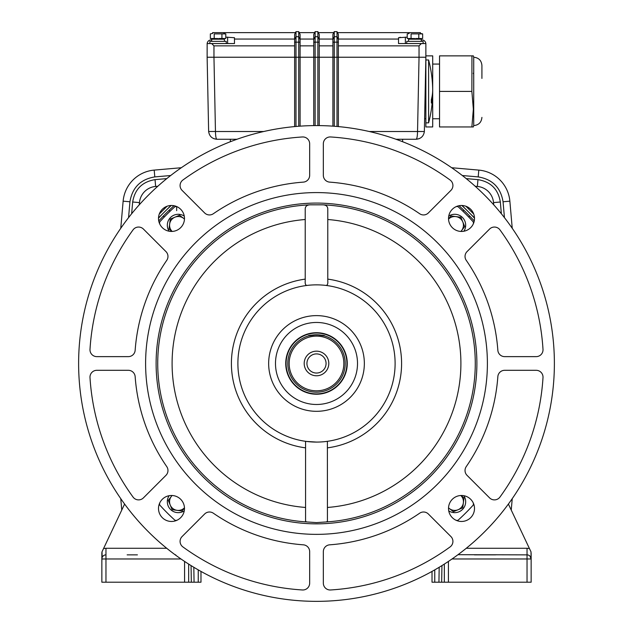<?xml version="1.0" encoding="UTF-8"?>
<svg xmlns="http://www.w3.org/2000/svg" width="633" height="633" viewBox="0 0 633 633"><rect width="100%" height="100%" fill="white"/><g stroke="black" fill="none" stroke-linecap="round" stroke-linejoin="round"><path stroke-width="0.95" d="M475.185 186.252L477.369 186.442A17.771 17.771 0 0 1 493.526 202.6L493.716 204.783M139.284 204.783L139.474 202.6A17.771 17.771 0 0 1 155.631 186.442L157.815 186.252M121.758 510.071L120.761 498.646L121.758 510.071M511.242 510.071L512.239 498.646L511.242 510.071M462.319 175.523L478.2 176.908L478.801 170.103A34.182 34.182 0 0 1 509.866 201.167L512.239 228.291L509.866 201.167A34.182 34.182 0 0 0 478.801 170.103L451.677 167.729M128.554 217.657L129.939 201.769L123.134 201.167A34.182 34.182 0 0 1 154.199 170.103L181.323 167.729L154.199 170.103A34.182 34.182 0 0 0 123.134 201.167L120.761 228.291M327.388 441.32L327.435 521.03L326.668 521.916L316.5 522.605L306.332 521.916L305.565 521.03L305.565 441.391L306.419 441.43M307.274 285.404C305.652 285.554 304.964 284.075 305.225 280.949L305.225 209.665C305.035 206.5 306.76 204.886 310.399 204.815L322.601 204.815C326.232 204.878 327.957 206.493 327.775 209.665L327.775 280.949C328.036 284.067 327.348 285.554 325.726 285.404M184.48 508.473A12.984 12.984 0 0 1 171.496 521.465A12.984 12.984 0 0 1 158.503 508.473A12.984 12.984 0 0 1 171.496 495.489A12.984 12.984 0 0 1 184.48 508.473M184.48 218.464A12.984 12.984 0 0 1 171.496 231.449A12.984 12.984 0 0 1 158.503 218.464A12.984 12.984 0 0 1 171.496 205.48A12.984 12.984 0 0 1 184.48 218.464M474.497 218.464A12.984 12.984 0 0 1 461.504 231.449A12.984 12.984 0 0 1 448.52 218.464A12.984 12.984 0 0 1 461.504 205.48A12.984 12.984 0 0 1 474.497 218.464M474.497 508.473A12.984 12.984 0 0 1 461.504 521.465A12.984 12.984 0 0 1 448.52 508.473A12.984 12.984 0 0 1 461.504 495.489A12.984 12.984 0 0 1 474.497 508.473M78.619 363.469A237.881 237.881 0 0 1 316.5 125.587A237.881 237.881 0 0 1 554.381 363.469A237.881 237.881 0 0 1 316.5 601.35A237.881 237.881 0 0 1 78.619 363.469M145.606 363.469A170.894 170.894 0 0 1 316.5 192.582A170.894 170.894 0 0 1 487.394 363.469A170.894 170.894 0 0 1 316.5 534.363A170.894 170.894 0 0 1 145.606 363.469M450.918 536.555A6.836 6.836 0 0 1 450.11 546.912A226.946 226.946 0 0 1 330.592 589.972A6.836 6.836 0 0 1 323.336 583.151L323.336 551.636A6.836 6.836 0 0 1 329.674 544.823A181.829 181.829 0 0 0 419.655 513.205A6.836 6.836 0 0 1 428.367 514.004L450.918 536.555M450.11 180.025A6.836 6.836 0 0 1 450.918 190.383L428.367 212.941A6.836 6.836 0 0 1 419.655 213.732A181.829 181.829 0 0 0 329.674 182.122A6.836 6.836 0 0 1 323.336 175.301L323.336 143.786A6.836 6.836 0 0 1 330.592 136.965A226.946 226.946 0 0 1 450.11 180.025M543.003 349.376A6.836 6.836 0 0 1 536.183 356.632L504.667 356.632A6.836 6.836 0 0 1 497.847 350.294A181.829 181.829 0 0 0 466.236 260.321A6.836 6.836 0 0 1 467.035 251.61L489.586 229.051A6.836 6.836 0 0 1 499.943 229.858A226.946 226.946 0 0 1 543.003 349.376M165.965 251.61A6.836 6.836 0 0 1 166.764 260.321A181.829 181.829 0 0 0 135.153 350.294A6.836 6.836 0 0 1 128.333 356.632L96.817 356.632A6.836 6.836 0 0 1 89.997 349.376A226.946 226.946 0 0 1 133.057 229.858A6.836 6.836 0 0 1 143.414 229.051L165.965 251.61M166.764 466.624A6.836 6.836 0 0 1 165.965 475.336L143.414 497.886A6.836 6.836 0 0 1 133.057 497.079A226.946 226.946 0 0 1 89.997 377.569A6.836 6.836 0 0 1 96.817 370.305L128.333 370.305A6.836 6.836 0 0 1 135.153 376.643A181.829 181.829 0 0 0 166.764 466.624M536.183 370.305A6.836 6.836 0 0 1 543.003 377.569A226.946 226.946 0 0 1 499.943 497.079A6.836 6.836 0 0 1 489.586 497.886L467.035 475.336A6.836 6.836 0 0 1 466.236 466.624A181.829 181.829 0 0 0 497.847 376.643A6.836 6.836 0 0 1 504.667 370.305L536.183 370.305M316.5 523.855A160.386 160.386 0 0 1 156.114 363.469A160.386 160.386 0 0 1 316.5 203.082A160.386 160.386 0 0 1 476.886 363.469A160.386 160.386 0 0 1 316.5 523.855M237.889 363.469A78.611 78.611 0 0 1 316.5 284.858A78.611 78.611 0 0 1 395.111 363.469A78.611 78.611 0 0 1 316.5 442.079A78.611 78.611 0 0 1 237.889 363.469M306.617 441.454L316.5 442.079M268.653 363.469A47.847 47.847 0 0 1 316.5 315.622A47.847 47.847 0 0 1 364.347 363.469A47.847 47.847 0 0 1 316.5 411.315A47.847 47.847 0 0 1 268.653 363.469M357.51 363.469A41.01 41.01 0 0 1 316.5 404.487A41.01 41.01 0 0 1 275.49 363.469A41.01 41.01 0 0 1 316.5 322.458A41.01 41.01 0 0 1 357.51 363.469M347.264 363.469A30.764 30.764 0 0 1 316.5 394.232A30.764 30.764 0 0 1 285.736 363.469A30.764 30.764 0 0 1 316.5 332.713A30.764 30.764 0 0 1 347.264 363.469M473.389 503.235L473.389 504.889A211.224 211.224 0 0 1 457.92 520.358L456.266 520.358M176.734 520.358L175.08 520.358A211.224 211.224 0 0 1 159.611 504.889L159.611 503.235M159.611 223.702L159.611 222.048A211.224 211.224 0 0 1 175.08 206.58L176.734 206.58M456.266 206.58L457.92 206.58A211.224 211.224 0 0 1 473.389 222.048L473.389 223.702M182.082 190.383A6.836 6.836 0 0 1 182.89 180.025A226.946 226.946 0 0 1 302.408 136.965A6.836 6.836 0 0 1 309.664 143.786L309.664 175.301A6.836 6.836 0 0 1 303.326 182.122A181.829 181.829 0 0 0 213.345 213.732A6.836 6.836 0 0 1 204.633 212.941L182.082 190.383M182.082 536.555L204.633 514.004A6.836 6.836 0 0 1 213.345 513.205A181.829 181.829 0 0 0 303.326 544.823A6.836 6.836 0 0 1 309.664 551.636L309.664 583.151A6.836 6.836 0 0 1 302.408 589.972A226.946 226.946 0 0 1 182.89 546.912A6.836 6.836 0 0 1 182.082 536.555M322.324 441.866L323.067 441.802M169.106 210.275L170.071 211.24L167.61 213.653M166.503 214.761L164.271 217.04L163.306 216.075M469.694 216.075L468.729 217.04L466.315 214.579M465.208 213.471L462.929 211.24L463.894 210.275M465.841 209.301L465.215 208.7M464.385 210.749L460.911 207.458L464.385 210.749M472.511 219.058L469.219 215.584L472.511 219.058M470.667 214.136L471.269 214.753M169.233 210.148L168.615 210.749M167.159 209.301L170.641 206.01M161.106 215.402L160.466 216.082M160.022 216.557L159.279 217.356M161.154 215.355L161.534 214.959M168.386 208.122L167.99 208.502M474.489 218.179A214.642 214.642 0 0 0 461.789 205.48M171.211 205.48A214.642 214.642 0 0 0 158.511 218.179M474.252 220.964A212.585 212.585 0 0 0 459.004 205.717M173.996 205.717A212.585 212.585 0 0 0 158.748 220.964M163.781 215.584C159.524 220.062 159.524 220.062 163.781 215.584M160.489 219.058L162.459 216.961M495.592 554.864L474.402 554.864M511.14 509.85L513.189 514.186M508.394 504.05L531.008 551.857L529.441 548.534L527.036 548.273L527.036 554.864A4.099 4.099 0 0 1 531.142 558.971L531.142 582.21L531.142 575.373L531.142 582.21L444.326 582.21L444.326 564.09L444.326 582.21L441.66 582.21L444.326 582.21M531.142 558.369L531.142 553.907M531.142 553.424L531.142 558.971L527.036 558.971L527.036 582.21M531.032 551.913L531.142 558.963L529.94 556.067M531.008 551.857L531.142 558.852M441.953 565.578L441.66 582.21L432.022 582.21L432.022 571.417M531.142 575.373L531.142 554.184M452.025 558.971L527.036 558.971L527.036 554.864L457.999 554.69M512.002 582.21L520.199 582.21M137.408 554.864L127.154 554.864M121.86 509.85L119.811 514.186M166.716 548.273L105.964 548.273L103.559 548.534L101.992 551.857L124.606 504.05M103.179 555.956L102.404 556.929M102.174 557.396L101.992 551.857L101.858 558.1M101.992 551.857L101.858 561.993M191.047 565.578L191.34 582.21L101.858 582.21L101.858 558.971A4.099 4.099 0 0 1 105.964 554.864L105.964 548.273M102.008 551.818L101.858 555.79L101.968 551.913M101.858 552.609L101.858 558.448M101.858 558.749L101.858 561.788M193.809 567.271L194.07 582.21L191.34 582.21L198.24 582.21L198.24 569.874M120.998 582.21L112.801 582.21M200.977 571.417L200.977 582.21L198.24 582.21M188.674 582.21L188.674 564.09L188.674 582.21M175.001 554.69L175.721 554.864M460.943 231.441L464.701 226.535L460.856 217.254L450.894 215.948L448.528 219.026M448.536 219.129A8.704 8.704 0 0 1 462.778 221.898A8.704 8.704 0 0 1 460.84 231.433M448.734 216.09A10.935 10.935 0 0 1 463.878 231.235M448.528 507.911L453.434 511.67L462.715 507.824L464.021 497.862L460.943 495.497M460.84 495.504A8.704 8.704 0 0 1 458.07 509.747A8.704 8.704 0 0 1 448.536 507.808M463.878 495.71A10.935 10.935 0 0 1 448.734 510.855M172.057 495.497L168.299 500.402L172.144 509.684L182.106 510.989L184.472 507.911M184.464 507.808A8.704 8.704 0 0 1 170.222 505.039A8.704 8.704 0 0 1 172.16 495.504M184.266 510.855A10.935 10.935 0 0 1 169.122 495.71M184.472 219.026L179.566 215.267L170.285 219.121L168.979 229.083L172.057 231.441M172.16 231.433A8.704 8.704 0 0 1 174.93 217.19A8.704 8.704 0 0 1 184.464 219.129M169.122 231.235A10.935 10.935 0 0 1 184.266 216.09M308.295 335.957C307.78 334.651 325.204 334.651 324.705 335.957L316.5 334.762L308.295 335.957M287.793 363.469A28.707 28.707 0 0 1 316.5 334.762A28.707 28.707 0 0 1 345.207 363.469A28.707 28.707 0 0 1 316.5 392.183A28.707 28.707 0 0 1 287.793 363.469M289.154 363.469A27.346 27.346 0 0 1 316.5 336.131A27.346 27.346 0 0 1 343.846 363.469A27.346 27.346 0 0 1 316.5 390.814A27.346 27.346 0 0 1 289.154 363.469M286.084 363.469A30.416 30.416 0 0 1 316.5 333.053A30.416 30.416 0 0 1 346.916 363.469A30.416 30.416 0 0 1 316.5 393.892A30.416 30.416 0 0 1 286.084 363.469M304.196 363.469A12.304 12.304 0 0 0 316.5 375.773A12.304 12.304 0 0 0 328.804 363.469A12.304 12.304 0 0 0 316.5 351.165A12.304 12.304 0 0 0 304.196 363.469M306.934 363.469A9.566 9.566 0 0 0 316.5 373.043A9.566 9.566 0 0 0 326.066 363.469A9.566 9.566 0 0 0 316.5 353.902A9.566 9.566 0 0 0 306.934 363.469M473.721 214.049L465.92 206.247M462.826 205.543L462.47 205.899L474.07 217.499L474.426 217.143M167.08 206.247L159.279 214.049M158.574 217.143L158.93 217.499L170.53 205.899L170.174 205.543M319.238 125.603L319.238 57.231L332.903 57.231L332.903 126.157M263.716 131.522L215.457 131.522C215.576 136.23 216.035 138.809 216.826 139.26C212.087 138.809 209.357 136.23 208.637 131.522L215.457 131.474L208.637 131.522L207.133 57.231L294.63 57.231L294.63 126.6M237.019 139.26L216.826 139.26C212.087 138.809 209.357 136.23 208.637 131.522M317.869 125.595L317.869 57.231L338.37 57.231L338.37 126.6M369.284 131.522L417.543 131.522L419.038 57.231L338.37 57.231L425.867 57.231L424.363 131.522C423.643 136.23 420.913 138.809 416.174 139.26L395.981 139.26M417.543 131.522C417.424 136.23 416.965 138.809 416.174 139.26C420.913 138.809 423.643 136.23 424.363 131.522L417.543 131.522M225.783 37.141L234.471 37.727L234.471 43.558L211.659 43.558L213.962 45.869L213.962 57.231L300.097 57.231L300.097 126.157M313.762 125.603L313.762 57.231L315.131 57.231L315.131 125.595M294.63 57.231L294.63 34.388L295.991 31.65L298.729 31.65L300.097 34.388L300.097 57.231L313.762 57.231L313.762 34.388L315.131 31.65L317.869 31.65L319.238 34.388L319.238 45.869L332.903 45.869L332.903 34.388L334.271 31.65L337.009 31.65L338.37 34.388L338.37 45.869L419.038 45.869L421.341 43.558L425.851 43.558A4.099 4.099 0 0 0 421.768 39.879L421.285 39.879M317.869 57.231L315.131 57.231L317.869 57.231L317.869 31.65M230.372 139.26L230.372 141.729M402.628 139.26L402.628 141.729M417.543 131.474L424.363 131.522M298.729 126.252L298.729 31.65M295.991 31.65L295.991 126.473M337.009 126.473L337.009 31.65M334.271 31.65L334.271 126.252M421.341 43.558L398.529 43.558L398.529 37.727L407.217 37.141M420.399 33.517L420.399 32.623L337.492 32.623M400.491 37.315L399.668 37.402M295.508 32.623L212.601 32.623L212.601 33.517M332.903 57.231L332.903 45.869M319.238 57.231L319.238 45.869M300.097 57.231L313.762 57.231M334.271 57.231L337.009 57.231M295.991 57.231L298.729 57.231M338.37 57.231L338.37 45.869M207.133 57.231L207.149 43.558L211.659 43.558M425.867 43.978L425.867 126.956L432.703 126.956L432.703 55.862L425.867 55.862M207.133 43.978L207.149 43.558A4.099 4.099 0 0 1 211.232 39.879L211.707 39.879M315.131 31.65L315.131 57.231M473.294 126.956L473.721 125.587L473.721 57.231C478.698 57.722 481.436 60.452 481.919 65.436L481.919 78.421M473.349 126.956L471.878 126.956L473.349 109.185L471.878 91.413L471.941 56.266M473.349 73.159L473.349 73.642M471.878 91.413L439.539 91.413L439.539 55.862L473.286 55.862M473.349 109.185L471.878 126.956L439.539 126.956L439.539 91.413M432.703 91.413L432.648 91.413A122.573 67.035 0 0 1 432.687 93.13A122.573 67.035 0 0 1 432.679 93.858A122.573 67.035 0 0 1 431.342 103.052L431.342 99.618L431.342 103.052M425.867 122.857L428.604 122.857L428.604 59.969L425.867 59.969M428.604 59.969A122.588 122.588 0 0 1 432.679 88.96A122.573 67.035 180 0 1 432.687 89.696A122.573 67.035 180 0 1 431.342 99.618M218.069 38.573L214.207 38.502L214.207 33.889L225.783 33.889L214.207 33.889M223.853 33.517L225.783 33.889L225.783 38.502L221.93 38.502L221.93 33.889M214.207 38.502L210.346 38.502L210.346 33.889L212.277 33.517L210.346 33.889M221.93 38.502L219.026 38.502M224.422 41.374L224.422 39.191L211.707 39.191L211.707 41.374M226.266 43.558L226.266 41.374L209.863 41.374L209.863 43.558M414.931 38.573L411.07 38.502L411.07 33.889L422.654 33.889L411.07 33.889M420.723 33.517L422.654 33.889L422.654 38.502L418.793 38.502L418.793 33.889M411.07 38.502L407.217 38.502L407.217 33.889L409.147 33.517L407.217 33.889M418.793 38.502L415.889 38.502M421.285 41.374L421.285 39.191L408.578 39.191L408.578 41.374M423.137 43.558L423.137 41.374L406.734 41.374L406.734 43.558M477.962 179.637L477.369 186.442A17.771 17.771 0 0 1 493.526 202.6L500.331 202.006C498.211 189.22 490.749 181.766 477.962 179.637L466.212 178.609M132.669 202.006L139.474 202.6A17.771 17.771 0 0 1 155.631 186.442L155.038 179.637C142.251 181.766 134.789 189.22 132.669 202.006L131.64 213.764M501.36 213.764L500.331 202.006M166.788 178.609L155.038 179.637M478.2 176.908C492.411 179.274 500.695 187.558 503.061 201.769L504.446 217.657M509.866 201.167L503.061 201.769M129.939 201.769C132.305 187.558 140.589 179.274 154.8 176.908L170.681 175.523M154.199 170.103L154.8 176.908M176.662 206.58L176.662 210.678M310.399 204.815A158.772 158.772 0 0 0 157.728 363.469A158.772 158.772 0 0 0 306.332 521.916M305.225 219.509A144.403 144.403 0 0 0 172.097 363.469A144.403 144.403 0 0 0 305.565 507.46M305.565 447.855A85.091 85.091 0 0 1 305.225 279.129M327.775 279.129A85.091 85.091 0 0 1 327.435 447.855M327.435 507.46A144.403 144.403 0 0 0 460.903 363.643A144.403 144.403 0 0 0 327.775 219.509M326.668 521.916A158.772 158.772 0 0 0 475.256 361.427A158.772 158.772 0 0 0 322.601 204.815M466.284 548.273L527.036 548.273M448.425 582.21L448.425 561.416M434.76 582.21L434.76 569.874M438.93 582.21L439.191 567.271M175.001 520.294L175.001 520.983M101.858 558.971A4.099 4.099 0 0 1 105.964 554.864L105.964 558.971L101.858 558.971L101.858 555.252M105.964 582.21L105.964 558.971L180.975 558.971M184.575 582.21L184.575 561.416M213.962 57.231L215.457 131.474M300.097 39.064L313.762 39.064M319.238 39.064L332.903 39.064M338.37 39.064L398.529 39.064M234.471 39.064L294.63 39.064M213.962 45.869L294.63 45.869M300.097 45.869L313.762 45.869M419.038 57.231L419.038 45.869M227.635 37.141L227.635 43.558M405.365 37.141L405.365 43.558M313.762 39.436L315.131 36.722L317.869 36.722L319.238 39.436M313.762 42.158L319.238 42.158M332.903 39.436L334.271 36.722L337.009 36.722L338.37 39.436M332.903 42.158L338.37 42.158M294.63 39.436L295.991 36.722L298.729 36.722L300.097 39.436M294.63 42.158L300.097 42.158M531.142 558.963L531.142 553.218M531.142 557.182L531.142 555.845L531.142 557.182M101.858 554.176L101.858 555.845L101.858 554.176M101.858 557.182L101.858 558.852L101.858 557.182M101.858 570.42L101.858 572.09L101.858 570.42M101.858 570.855L101.858 575.373L101.858 570.855M101.858 556.36L101.858 557.388M213.788 138.682L216.826 139.26M416.174 139.26L419.212 138.682M299.211 32.623L314.648 32.623M318.352 32.623L333.789 32.623M473.721 57.231L473.349 55.862M439.539 64.068L432.703 64.068M439.539 118.751L432.703 118.751M473.721 125.587C478.698 125.105 481.436 122.367 481.919 117.39M428.604 122.857A122.588 122.588 0 0 0 432.679 93.858M425.867 118.751L424.632 118.751M224.137 39.191L224.818 38.502M212 39.191L211.311 38.502M421 39.191L421.689 38.502M408.863 39.191L408.182 38.502"/></g></svg>
